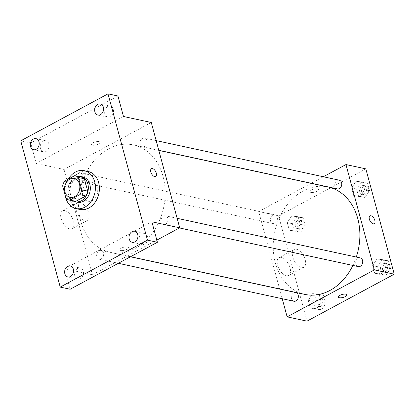 <?xml version="1.0" encoding="UTF-8"?>
<svg xmlns="http://www.w3.org/2000/svg" width="415" height="415" viewBox="0 0 415 415"><rect width="100%" height="100%" fill="white"/><g stroke="black" fill="none" stroke-linecap="round" stroke-linejoin="round"><path stroke-width="0.31" stroke-dasharray="2.08 1.56" d="M87.705 182.984A9.695 7.537 102.2 0 1 92.12 182.284A9.695 7.537 102.2 0 1 97.442 193.354A9.695 7.537 102.2 0 1 88.022 201.239A9.695 7.537 102.2 0 1 82.424 192.975A9.695 7.537 102.2 0 1 87.705 182.984M80.686 176.935L70.488 182.424L64.527 181.137M75.4 201.394A12.512 9.727 102.2 0 1 71.935 199.584L65.975 198.297M70.488 182.424A12.512 9.727 102.2 0 0 68.615 187.269L71.935 199.584M78.331 176.422A12.927 10.048 -77.8 0 0 68.33 187.061A12.927 10.048 -77.8 0 0 73.045 200.886M77.408 202.25A12.927 10.048 102.2 0 1 69.943 191.232A12.927 10.048 102.2 0 1 76.983 177.916A12.927 10.048 102.2 0 1 82.87 176.982M68.615 187.269L62.655 185.982M65.093 195.019A19.391 15.075 102.2 0 1 68.267 179.124M80.017 209.43A19.391 15.075 102.2 0 1 68.823 192.897A19.391 15.075 102.2 0 1 79.374 172.92A19.391 15.075 102.2 0 1 88.208 171.519M113.311 109.384A5.66 4.404 -77.8 0 0 110.26 106.131A5.66 4.404 -77.8 0 0 105.841 108.232A5.66 4.404 -77.8 0 0 104.819 113.954A5.66 4.404 -77.8 0 0 107.869 117.201A5.66 4.404 -77.8 0 0 112.294 115.105A5.66 4.404 -77.8 0 0 113.311 109.384M48.934 144.031A5.66 4.404 -77.8 0 0 45.883 140.784A5.66 4.404 -77.8 0 0 41.464 142.885A5.66 4.404 -77.8 0 0 40.442 148.606A5.66 4.404 -77.8 0 0 43.492 151.854A5.66 4.404 -77.8 0 0 47.917 149.753A5.66 4.404 -77.8 0 0 48.934 144.031M123.468 116.48L36.209 163.448L30.684 142.968L20.75 140.82M117.943 96L30.684 142.968M151.278 122.492L64.019 169.46L36.209 163.448M64.019 169.46L92.436 274.772L64.626 268.764L70.151 289.239M64.839 210.613A10.1 5.291 61.7 0 0 62.515 210.862A10.1 5.291 61.7 0 0 62.644 222.264A10.1 5.291 61.7 0 0 72.091 228.649A10.1 5.291 61.7 0 0 72.858 219.156A10.1 5.291 61.7 0 0 64.839 210.613M83.27 271.291A5.66 4.404 -77.8 0 0 80.219 268.038A5.66 4.404 -77.8 0 0 75.8 270.139A5.66 4.404 -77.8 0 0 74.778 275.861A5.66 4.404 -77.8 0 0 77.828 279.108A5.66 4.404 -77.8 0 0 82.253 277.013A5.66 4.404 -77.8 0 0 83.27 271.291M147.647 236.638A5.66 4.404 -77.8 0 0 144.596 233.391A5.66 4.404 -77.8 0 0 140.177 235.487A5.66 4.404 -77.8 0 0 139.155 241.208A5.66 4.404 -77.8 0 0 142.205 244.461A5.66 4.404 -77.8 0 0 146.63 242.36A5.66 4.404 -77.8 0 0 147.647 236.638M64.626 268.764L151.885 221.797M108.44 148.902A54.941 42.714 102.2 0 1 133.464 144.934A54.941 42.714 102.2 0 1 163.609 207.656A54.941 42.714 102.2 0 1 110.25 252.336A54.941 42.714 102.2 0 1 78.534 205.503A54.941 42.714 102.2 0 1 108.44 148.902M92.436 274.772L156.823 240.119M99.061 250.769A4.461 3.465 102.2 0 1 101.094 250.447A4.461 3.465 102.2 0 1 103.543 255.541A4.461 3.465 102.2 0 1 99.211 259.168A4.461 3.465 102.2 0 1 96.638 255.365A4.461 3.465 102.2 0 1 99.061 250.769M142.475 138.418A4.461 3.465 102.2 0 1 144.508 138.096A4.461 3.465 102.2 0 1 146.952 143.191A4.461 3.465 102.2 0 1 142.62 146.817A4.461 3.465 102.2 0 1 140.047 143.014A4.461 3.465 102.2 0 1 142.475 138.418M163.437 216.122A4.461 3.465 102.2 0 1 165.471 215.8A4.461 3.465 102.2 0 1 167.919 220.889A4.461 3.465 102.2 0 1 163.588 224.515A4.461 3.465 102.2 0 1 161.01 220.713A4.461 3.465 102.2 0 1 163.437 216.122M80.277 181.148A4.461 3.465 -77.8 0 0 82.704 176.551A4.461 3.465 -77.8 0 0 80.131 172.749A4.461 3.465 -77.8 0 0 75.8 176.375A4.461 3.465 -77.8 0 0 78.243 181.469A4.461 3.465 -77.8 0 0 80.277 181.148M121.413 248.123A4.446 1.546 -15.1 0 1 125.807 246.852A4.446 1.546 -15.1 0 1 128.437 247.558A4.446 1.546 -15.1 0 1 124.547 250.209A4.446 1.546 -15.1 0 1 119.857 249.872A4.446 1.546 -15.1 0 1 121.413 248.123A4.446 1.546 -15.1 0 1 125.807 246.852A4.446 1.546 -15.1 0 1 128.437 247.553A4.446 1.546 -15.1 0 1 124.547 250.204A4.446 1.546 -15.1 0 1 119.857 249.872A4.446 1.546 -15.1 0 1 121.413 248.123M98.464 143.989A4.446 1.546 164.9 0 0 100.02 142.241A4.446 1.546 164.9 0 0 95.326 141.904A4.446 1.546 164.9 0 0 91.44 144.555A4.446 1.546 164.9 0 0 94.07 145.26A4.446 1.546 164.9 0 0 98.464 143.989A4.446 1.546 164.9 0 0 100.02 142.241A4.446 1.546 164.9 0 0 95.331 141.909A4.446 1.546 164.9 0 0 91.44 144.56A4.446 1.546 164.9 0 0 94.07 145.26A4.446 1.546 164.9 0 0 98.464 143.989M79.981 202.463A10.1 5.291 61.7 0 0 77.662 202.712A10.1 5.291 61.7 0 0 77.787 214.109A10.1 5.291 61.7 0 0 87.233 220.495A10.1 5.291 61.7 0 0 88.006 211.007A10.1 5.291 61.7 0 0 79.981 202.463M155.672 176.489L155.672 176.484A4.446 2.329 -118.3 0 1 155.672 176.489A4.446 2.329 -118.3 0 1 151.517 173.678A4.446 2.329 -118.3 0 1 151.459 168.661L151.459 168.661M304.942 294.411A54.941 42.714 102.2 0 1 273.22 247.579A54.941 42.714 102.2 0 1 303.126 190.978A54.941 42.714 102.2 0 1 328.151 187.009M356.303 257.041A54.941 42.714 102.2 0 1 352.89 265.429M274.963 223.223A4.461 3.465 -77.8 0 0 277.391 218.627A4.461 3.465 -77.8 0 0 274.818 214.825A4.461 3.465 -77.8 0 0 270.487 218.451A4.461 3.465 -77.8 0 0 272.935 223.545A4.461 3.465 -77.8 0 0 274.963 223.223M358.275 266.596A4.461 3.465 102.2 0 1 355.702 262.794A4.461 3.465 102.2 0 1 358.129 258.197A4.461 3.465 102.2 0 1 360.158 257.876M337.312 188.892A4.461 3.465 102.2 0 1 334.734 185.09A4.461 3.465 102.2 0 1 337.162 180.499A4.461 3.465 102.2 0 1 339.195 180.177M293.898 301.243A4.461 3.465 102.2 0 1 291.325 297.441A4.461 3.465 102.2 0 1 293.753 292.85A4.461 3.465 102.2 0 1 295.781 292.528M323.337 176.749L311.24 183.259M311.115 183.326L258.711 211.536L279.596 288.933M279.622 289.032L282.236 298.722M310.28 307.914L316.759 308.781L321.184 302.042L319.135 294.443L312.656 293.576L308.231 300.315L310.28 307.914L316.759 308.781L321.184 302.042L319.135 294.443L312.656 293.576L308.231 300.315L310.28 307.914L315.244 308.988L321.724 309.855L326.154 303.116L324.105 295.516L317.625 294.65L313.195 301.389L315.244 308.988M353.689 195.564L360.168 196.43L364.598 189.691L362.549 182.092L356.07 181.225L351.64 187.964L353.689 195.564L360.168 196.43L364.598 189.691L362.549 182.092L356.07 181.225L351.64 187.964L353.689 195.564L365.138 197.504L369.563 190.765L367.514 183.165L361.034 182.299L356.604 189.038L358.659 196.637M365.833 168.864L278.574 215.831L306.991 321.143M374.657 273.262L381.136 274.128L385.561 267.395L383.512 259.79L377.033 258.929L372.603 265.662L374.657 273.262L381.136 274.128L385.561 267.395L383.512 259.79L377.033 258.929L372.603 265.662L374.657 273.262L386.1 275.202L390.531 268.469L388.476 260.864L381.997 260.003L377.572 266.736L379.621 274.336M289.312 230.216L295.791 231.077L300.221 224.344L298.172 216.744L291.693 215.878L287.263 222.616L289.312 230.216L295.791 231.077L300.221 224.344L298.172 216.744L291.693 215.878L287.263 222.616L289.312 230.216L300.761 232.151L305.186 225.418L303.137 217.818L296.658 216.952L292.227 223.69L294.282 231.29M278.574 215.831L258.711 211.536M281.38 257.414A10.1 5.291 61.7 0 0 279.056 257.663A10.1 5.291 61.7 0 0 279.186 269.065A10.1 5.291 61.7 0 0 288.632 275.446A10.1 5.291 61.7 0 0 289.4 265.958A10.1 5.291 61.7 0 0 281.38 257.414M316.993 191.216A4.446 1.546 164.9 0 0 318.549 189.468A4.446 1.546 164.9 0 0 313.854 189.136A4.446 1.546 164.9 0 0 309.969 191.787A4.446 1.546 164.9 0 0 312.599 192.487A4.446 1.546 164.9 0 0 316.993 191.216A4.446 1.546 164.9 0 0 318.549 189.473A4.446 1.546 164.9 0 0 313.854 189.136A4.446 1.546 164.9 0 0 309.969 191.787A4.446 1.546 164.9 0 0 312.599 192.493A4.446 1.546 164.9 0 0 316.993 191.222M338.386 297.104L338.386 297.099A4.446 1.546 -15.1 0 1 339.942 295.35A4.446 1.546 -15.1 0 1 344.336 294.079A4.446 1.546 -15.1 0 1 346.966 294.785L346.966 294.785M296.523 249.259A10.1 5.291 61.7 0 0 294.204 249.508A10.1 5.291 61.7 0 0 294.328 260.911A10.1 5.291 61.7 0 0 303.775 267.296A10.1 5.291 61.7 0 0 304.543 257.808A10.1 5.291 61.7 0 0 296.523 249.259M374.2 223.716L374.2 223.716A4.446 2.329 -118.3 0 1 370.045 220.91A4.446 2.329 -118.3 0 1 369.988 215.893A4.446 2.329 -118.3 0 1 369.988 215.888L369.988 215.893M297.617 220.515A4.461 3.465 102.2 0 1 299.651 220.194A4.461 3.465 102.2 0 1 302.099 225.283A4.461 3.465 102.2 0 1 297.768 228.914A4.461 3.465 102.2 0 1 295.19 225.112A4.461 3.465 102.2 0 1 297.617 220.515M300.761 232.151L295.791 231.077M305.186 225.418L300.221 224.344M303.137 217.818L298.172 216.744M296.658 216.952L291.693 215.878M292.227 223.69L287.263 222.616M299.604 220.946A4.461 3.465 102.2 0 1 301.638 220.624A4.461 3.465 102.2 0 1 304.086 225.713A4.461 3.465 102.2 0 1 299.755 229.339A4.461 3.465 102.2 0 1 297.176 225.542A4.461 3.465 102.2 0 1 299.604 220.946M318.585 298.214A4.461 3.465 102.2 0 1 320.619 297.892A4.461 3.465 102.2 0 1 323.062 302.986A4.461 3.465 102.2 0 1 318.73 306.612A4.461 3.465 102.2 0 1 316.157 302.81A4.461 3.465 102.2 0 1 318.585 298.214M321.724 309.855L316.759 308.781M326.154 303.116L321.184 302.042M324.105 295.516L319.135 294.443M317.625 294.65L312.656 293.576M313.195 301.389L308.231 300.315M320.572 298.644A4.461 3.465 102.2 0 1 322.6 298.323A4.461 3.465 102.2 0 1 325.049 303.412A4.461 3.465 102.2 0 1 320.717 307.043A4.461 3.465 102.2 0 1 318.144 303.24A4.461 3.465 102.2 0 1 320.572 298.644M361.994 185.863A4.461 3.465 102.2 0 1 364.028 185.541A4.461 3.465 102.2 0 1 366.476 190.635A4.461 3.465 102.2 0 1 362.145 194.262A4.461 3.465 102.2 0 1 359.566 190.459A4.461 3.465 102.2 0 1 361.994 185.863M365.138 197.504L360.168 196.43M369.563 190.765L364.598 189.691M367.514 183.165L362.549 182.092M361.034 182.299L356.07 181.225M356.604 189.038L351.64 187.964M363.981 186.294A4.461 3.465 102.2 0 1 366.014 185.972A4.461 3.465 102.2 0 1 368.463 191.066A4.461 3.465 102.2 0 1 364.131 194.692A4.461 3.465 102.2 0 1 361.553 190.89A4.461 3.465 102.2 0 1 363.981 186.294M382.962 263.567A4.461 3.465 102.2 0 1 384.99 263.245A4.461 3.465 102.2 0 1 387.439 268.334A4.461 3.465 102.2 0 1 383.107 271.96A4.461 3.465 102.2 0 1 380.534 268.157A4.461 3.465 102.2 0 1 382.962 263.567M386.1 275.202L381.136 274.128M390.531 268.469L385.561 267.395M388.476 260.864L383.512 259.79M381.997 260.003L377.033 258.929M377.572 266.736L372.603 265.662M384.949 263.992A4.461 3.465 102.2 0 1 386.977 263.67A4.461 3.465 102.2 0 1 389.426 268.764A4.461 3.465 102.2 0 1 385.094 272.39A4.461 3.465 102.2 0 1 382.521 268.588A4.461 3.465 102.2 0 1 384.949 263.992M70.145 197.374L88.022 201.239M74.238 178.424L92.12 182.284M132.271 242.313L142.205 244.461M134.668 231.243L144.596 233.391M97.935 115.054L107.869 117.201M100.326 103.989L110.26 106.131M33.558 149.706L43.492 151.854M35.949 138.636L45.883 140.784M67.894 276.961L77.828 279.108M70.291 265.896L80.219 268.038M77.662 202.712L62.515 210.862M87.233 220.495L72.091 228.649M158.81 150.412L133.464 144.934M130.564 256.724L110.25 252.336M78.243 181.469L272.935 223.545M80.131 172.749L274.818 214.825M177.132 218.316L165.471 215.8M179.441 227.944L163.588 224.515M156.17 140.618L144.508 138.096M158.784 150.308L142.62 146.817M130.44 256.792L101.094 250.447M118.342 263.302L99.211 259.168M294.204 249.508L279.056 257.663M303.775 267.296L288.632 275.446M301.638 220.624L299.651 220.194M299.755 229.339L297.768 228.914M322.6 298.323L320.619 297.892M320.717 307.043L318.73 306.612M366.014 185.972L364.028 185.541M364.131 194.692L362.145 194.262M386.977 263.67L384.99 263.245M385.094 272.39L383.107 271.96"/><path stroke-width="0.62" d="M69.824 179.124A9.695 7.537 102.2 0 1 74.238 178.424A9.695 7.537 102.2 0 1 79.561 189.489A9.695 7.537 102.2 0 1 70.145 197.374A9.695 7.537 102.2 0 1 64.548 189.11A9.695 7.537 102.2 0 1 69.824 179.124M62.655 185.982L65.975 198.297A12.512 9.727 102.2 0 0 69.549 200.129A12.512 9.727 102.2 0 0 69.658 200.149L79.862 194.661A12.512 9.727 102.2 0 0 81.729 189.816L78.409 177.501A12.512 9.727 102.2 0 0 74.835 175.669A12.512 9.727 102.2 0 0 74.731 175.644L64.527 181.137A12.512 9.727 102.2 0 0 62.655 185.982M81.729 189.816L87.69 191.102L84.37 178.787L78.409 177.501M84.37 178.787A12.512 9.727 102.2 0 0 80.795 176.956A12.512 9.727 102.2 0 0 80.686 176.935L74.944 175.69M87.69 191.102A12.512 9.727 102.2 0 1 85.817 195.947L79.862 194.661M75.4 201.394A12.512 9.727 102.2 0 0 75.509 201.415A12.512 9.727 102.2 0 0 75.618 201.441L85.817 195.947M73.045 200.886A12.927 10.048 -77.8 0 0 75.421 201.82A12.927 10.048 -77.8 0 0 85.516 197.032A12.927 10.048 -77.8 0 0 87.845 183.97A12.927 10.048 -77.8 0 0 80.883 176.551A12.927 10.048 -77.8 0 0 78.331 176.422M80.883 176.551L82.87 176.982A12.927 10.048 102.2 0 1 89.832 184.395A12.927 10.048 102.2 0 1 87.503 197.462A12.927 10.048 102.2 0 1 77.408 202.25L75.421 201.82M75.618 201.441L69.658 200.149M68.267 179.124A19.391 15.075 102.2 0 1 75.406 172.064A19.391 15.075 102.2 0 1 84.235 170.664A19.391 15.075 102.2 0 1 94.874 192.799A19.391 15.075 102.2 0 1 76.044 208.569A19.391 15.075 102.2 0 1 65.093 195.019M84.235 170.664L88.208 171.519A19.391 15.075 102.2 0 1 98.848 193.66A19.391 15.075 102.2 0 1 80.017 209.43L76.044 208.569M64.844 273.713A5.66 4.404 102.2 0 1 65.866 267.991A5.66 4.404 102.2 0 1 70.291 265.896A5.66 4.404 102.2 0 1 73.393 272.359A5.66 4.404 102.2 0 1 67.894 276.961A5.66 4.404 102.2 0 1 64.844 273.713M30.508 146.459A5.66 4.404 102.2 0 1 31.53 140.737A5.66 4.404 102.2 0 1 35.949 138.636A5.66 4.404 102.2 0 1 39.057 145.1A5.66 4.404 102.2 0 1 33.558 149.706A5.66 4.404 102.2 0 1 30.508 146.459M94.885 111.806A5.66 4.404 102.2 0 1 95.907 106.084A5.66 4.404 102.2 0 1 100.326 103.989A5.66 4.404 102.2 0 1 103.434 110.452A5.66 4.404 102.2 0 1 97.935 115.054A5.66 4.404 102.2 0 1 94.885 111.806M129.221 239.061A5.66 4.404 102.2 0 1 130.243 233.344A5.66 4.404 102.2 0 1 134.668 231.243A5.66 4.404 102.2 0 1 137.77 237.707A5.66 4.404 102.2 0 1 132.271 242.313A5.66 4.404 102.2 0 1 129.221 239.061M147.475 240.129L108.009 93.857L20.75 140.82L60.217 287.092L147.475 240.129L157.41 242.272L151.885 221.797L179.695 227.809L151.278 122.492L123.468 116.48L117.943 96L108.009 93.857M151.459 168.661A4.446 2.329 -118.3 0 1 152.481 168.552A4.446 2.329 -118.3 0 1 156.014 172.308A4.446 2.329 -118.3 0 1 155.672 176.484A4.446 2.329 -118.3 0 1 151.517 173.678A4.446 2.329 -118.3 0 1 151.459 168.661A4.446 2.329 -118.3 0 1 152.481 168.552A4.446 2.329 -118.3 0 1 156.009 172.313A4.446 2.329 -118.3 0 1 155.672 176.484M157.41 242.272L70.151 289.239L60.217 287.092M156.823 240.119L179.695 227.809M158.81 150.412L328.151 187.009A54.941 42.714 102.2 0 1 356.303 257.041M352.89 265.429A54.941 42.714 102.2 0 1 304.942 294.411L130.564 256.724M177.132 218.316L360.158 257.876A4.461 3.465 102.2 0 1 362.606 262.965A4.461 3.465 102.2 0 1 358.275 266.596L179.441 227.944M156.17 140.618L339.195 180.177A4.461 3.465 102.2 0 1 341.644 185.266A4.461 3.465 102.2 0 1 337.312 188.892L158.784 150.308M130.44 256.792L295.781 292.528A4.461 3.465 102.2 0 1 298.229 297.617A4.461 3.465 102.2 0 1 293.898 301.243L118.342 263.302M282.236 298.722L287.128 316.853L374.382 269.885L345.97 164.568L323.337 176.749M287.128 316.853L306.991 321.143L394.25 274.18L374.382 269.885M394.25 274.18L365.833 168.864L345.97 164.568M369.988 215.888A4.446 2.329 -118.3 0 1 371.01 215.779A4.446 2.329 -118.3 0 1 374.543 219.54A4.446 2.329 -118.3 0 1 374.2 223.716A4.446 2.329 -118.3 0 1 370.045 220.905A4.446 2.329 -118.3 0 1 369.988 215.888A4.446 2.329 -118.3 0 1 371.01 215.779A4.446 2.329 -118.3 0 1 374.538 219.54A4.446 2.329 -118.3 0 1 374.2 223.716M339.942 295.356A4.446 1.546 -15.1 0 1 344.336 294.085A4.446 1.546 -15.1 0 1 346.966 294.785A4.446 1.546 -15.1 0 1 343.075 297.436A4.446 1.546 -15.1 0 1 338.386 297.104A4.446 1.546 -15.1 0 1 339.942 295.356M346.966 294.785A4.446 1.546 -15.1 0 1 343.075 297.436A4.446 1.546 -15.1 0 1 338.386 297.099M75.509 201.415L69.549 200.129M80.795 176.956L74.835 175.669"/></g></svg>
